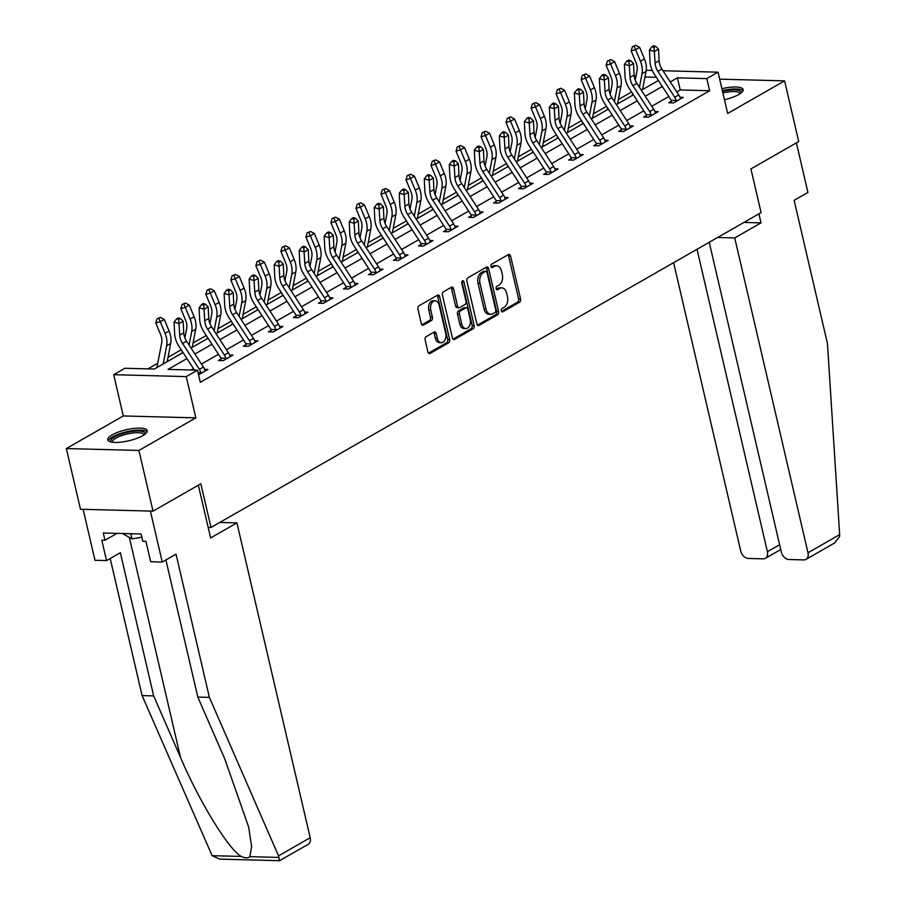 <?xml version="1.0" encoding="UTF-8"?>
<svg xmlns="http://www.w3.org/2000/svg" width="906" height="906" viewBox="0 0 906 906"><rect width="100%" height="100%" fill="white"/><g stroke="black" fill="none" stroke-linecap="round" stroke-linejoin="round"><path stroke-width="1.36" d="M501.324 310.758A1.778 1.166 91.5 0 0 502.377 311.913A1.778 1.166 91.5 0 0 502.819 311.789L519.546 302.219A2.548 1.665 91.5 0 0 520.565 298.935L510.576 256.047A2.548 1.665 91.5 0 0 509.07 254.405A2.548 1.665 91.5 0 0 508.447 254.563L491.732 264.133A1.778 1.166 91.5 0 0 491.007 266.432A1.778 1.166 91.5 0 0 492.071 267.587A1.778 1.166 91.5 0 0 492.502 267.474L494.665 266.239A8.154 5.334 91.5 0 1 496.658 265.707A8.154 5.334 91.5 0 1 501.482 270.973L502.309 274.552A8.154 5.334 91.5 0 1 499.047 285.062L496.884 286.296A1.778 1.166 91.5 0 0 496.171 288.595A1.778 1.166 91.5 0 0 497.224 289.75A1.778 1.166 91.5 0 0 497.654 289.637L499.829 288.391A8.154 5.334 91.5 0 1 501.811 287.87A8.154 5.334 91.5 0 1 506.635 293.136L507.462 296.715A8.154 5.334 91.5 0 1 504.2 307.213L502.037 308.459A1.778 1.166 91.5 0 0 501.324 310.758M142.786 435.673A20.249 5.663 -13.1 0 0 147.214 430.678A20.249 5.663 -13.1 0 0 133.522 428.459A20.249 5.663 -13.1 0 0 112.185 434.869A20.249 5.663 -13.1 0 0 107.769 439.863A20.249 5.663 -13.1 0 0 121.461 442.083A20.249 5.663 -13.1 0 0 142.786 435.673M724.46 99.717A20.249 5.663 -13.1 0 0 738.741 94.541A20.249 5.663 -13.1 0 0 743.169 89.547A20.249 5.663 -13.1 0 0 721.901 88.697M426.137 336.647A2.548 1.665 91.5 0 0 425.118 339.931L427.915 351.97A2.548 1.665 91.5 0 0 429.421 353.612A2.548 1.665 91.5 0 0 430.044 353.442L448.629 342.808A2.548 1.665 91.5 0 0 449.648 339.524L439.659 296.636A2.548 1.665 91.5 0 0 438.153 294.994A2.548 1.665 91.5 0 0 437.53 295.163L418.957 305.786A2.548 1.665 91.5 0 0 417.938 309.071L421.324 323.612A2.548 1.665 91.5 0 0 422.83 325.254A2.548 1.665 91.5 0 0 423.453 325.095L431.403 320.543A2.548 1.665 91.5 0 0 432.422 317.259L430.746 310.045A6.818 4.462 91.5 0 1 435.129 300.826A6.818 4.462 91.5 0 1 439.161 305.231L445.729 333.465A6.818 4.462 91.5 0 1 441.347 342.683A6.818 4.462 91.5 0 1 437.315 338.289L436.216 333.578A2.548 1.665 91.5 0 0 434.71 331.936A2.548 1.665 91.5 0 0 434.087 332.094L426.137 336.647M153.035 511.143L80.464 509.24L66.342 448.549L138.912 450.452L153.035 511.143L200.826 483.781L210.996 527.473L761.085 212.604L750.927 168.912L798.718 141.551L784.596 80.861L727.654 113.454L718.05 72.186L706.827 78.607L709.647 90.747L200.294 382.309L197.474 370.169L186.251 376.602L113.68 374.688L124.903 368.266L154.326 369.036L183.057 352.593M138.912 450.452L195.855 417.859L186.251 376.602M476.873 323.94A2.548 1.665 91.5 0 0 478.379 325.582A2.548 1.665 91.5 0 0 479.002 325.424L497.587 314.79A2.548 1.665 91.5 0 0 498.606 311.505L488.617 268.618A2.548 1.665 91.5 0 0 487.111 266.976A2.548 1.665 91.5 0 0 486.488 267.134L467.915 277.768A2.548 1.665 91.5 0 0 466.896 281.053L476.873 323.94M473.102 328.799L454.529 339.433A2.548 1.665 91.5 0 1 453.906 339.603A2.548 1.665 91.5 0 1 452.4 337.949L442.422 295.062A2.548 1.665 91.5 0 1 443.442 291.777L451.392 287.225A2.548 1.665 91.5 0 1 452.003 287.066A2.548 1.665 91.5 0 1 453.521 288.708L457.564 306.103A2.548 1.665 91.5 0 0 459.07 307.746A2.548 1.665 91.5 0 0 459.693 307.587L464.971 304.563A2.548 1.665 91.5 0 0 465.99 301.279L461.777 283.17A1.778 1.166 91.5 0 1 462.921 280.758A1.778 1.166 91.5 0 1 463.974 281.913L474.121 325.514A2.548 1.665 91.5 0 1 473.102 328.799L471.143 328.753L452.989 339.138M784.596 80.861L719.681 79.162M208.165 527.405L210.996 527.473M709.647 90.747L680.236 89.977L676.782 91.948M668.809 96.523L651.765 106.274M643.781 110.838L626.748 120.589M618.764 125.164L601.72 134.915M593.747 139.479L576.703 149.241M568.73 153.805L551.686 163.556M543.713 168.12L526.669 177.882M518.696 182.446L501.652 192.197M493.668 196.761L476.635 206.523M468.651 211.087L451.618 220.838M443.634 225.401L426.59 235.164M418.617 239.728L401.573 249.478M393.6 254.042L376.556 263.805M368.583 268.369L351.539 278.119M343.567 282.695L326.522 292.445M318.538 297.009L301.505 306.76M293.521 311.336L276.477 321.086M268.504 325.65L251.46 335.413M243.488 339.976L226.443 349.727M218.471 354.291L201.426 364.053M193.454 368.617L191.03 369.999M671.323 101.246L668.719 102.729L673.622 102.865L683.249 97.35L679.919 97.27M646.306 115.56L643.702 117.055L648.605 117.18L658.22 111.676L654.891 111.585M621.29 129.886L618.685 131.37L623.588 131.506L633.203 125.991L629.874 125.911M596.261 144.201L593.657 145.696L598.56 145.821L608.186 140.317L604.857 140.226M571.244 158.527L568.64 160.011L573.543 160.147L583.17 154.632L579.84 154.552M546.227 172.842L543.623 174.337L548.526 174.462L558.153 168.958L554.823 168.867M521.21 187.168L518.606 188.652L523.509 188.788L533.136 183.272L529.806 183.193M496.194 201.483L493.589 202.978L498.493 203.103L508.107 197.599L504.789 197.508M471.177 215.809L468.572 217.304L473.476 217.429L483.091 211.925L479.761 211.834M446.148 230.135L443.555 231.619L448.459 231.743L458.074 226.24L454.744 226.149M421.131 244.45L418.527 245.945L423.43 246.07L433.057 240.566L429.727 240.475M396.115 258.776L393.51 260.26L398.414 260.396L408.04 254.88L404.71 254.79M371.098 273.091L368.493 274.586L373.397 274.711L383.023 269.207L379.693 269.116M346.081 287.417L343.476 288.901L348.38 289.037L358.006 283.521L354.676 283.442M321.064 301.732L318.459 303.227L323.363 303.351L332.978 297.848L329.648 297.757M296.036 316.058L293.442 317.542L298.346 317.678L307.961 312.162L304.631 312.083M271.019 330.373L268.414 331.868L273.318 331.992L282.944 326.488L279.614 326.398M246.002 344.699L243.397 346.183L248.301 346.319L257.927 340.803L254.597 340.724M220.985 359.014L218.38 360.509L223.284 360.633L232.91 355.129L229.58 355.039M204.563 369.365L207.893 369.444L198.55 374.801M631.561 92.004L618.368 99.558M606.544 106.319L593.339 113.884M581.527 120.645L568.322 128.199M556.51 134.96L543.306 142.525M531.494 149.286L518.289 156.84M506.477 163.601L493.272 171.166M481.448 177.927L468.255 185.481M456.431 192.253L443.227 199.807M431.415 206.568L418.21 214.122M406.398 220.894L393.193 228.448M381.381 235.209L368.176 242.763M356.364 249.535L343.159 257.089M331.336 263.85L318.142 271.415M306.319 278.176L293.114 285.73M281.302 292.491L268.097 300.056M256.285 306.817L243.08 314.371M231.268 321.132L218.063 328.697M206.251 335.458L193.046 343.012M181.234 349.773L168.029 357.338M157.757 363.204L147.882 368.867M643.532 89.014L642.66 88.992M195.855 417.859L123.284 415.956L66.342 448.549M123.284 415.956L113.68 374.688M634.676 78.494L634.302 76.897M635.887 76.75L634.268 76.704L636.103 75.651M186.942 358.583L168.052 369.399L197.474 370.169M706.827 78.607L677.405 77.837L670.27 81.925M662.297 86.489L645.253 96.24M637.28 100.804L620.236 110.566M612.263 115.13L595.219 124.881M587.247 129.456L570.202 139.207M562.218 143.771L545.186 153.522M537.201 158.097L520.157 167.848M512.184 172.412L495.14 182.174M487.168 186.738L470.123 196.489M462.151 201.053L445.106 210.815M437.134 215.379L420.09 225.13M412.105 229.694L395.073 239.456M387.089 244.02L370.056 253.771M362.072 258.335L345.027 268.097M337.055 272.661L320.011 282.412M312.038 286.976L294.994 296.738M287.021 301.302L269.977 311.052M262.004 315.628L244.96 325.379M236.976 329.943L219.943 339.693M211.959 344.269L194.915 354.02M646.216 70.294L652.252 70.453M663.022 70.736L718.05 72.186M656.329 77.282L644.97 76.987M191.03 348.029L208.074 338.266M216.047 333.702L233.091 323.952M241.064 319.388L258.108 309.625M266.092 305.062L283.125 295.311M291.109 290.747L308.142 280.985M316.126 276.421L333.17 266.67M341.143 262.094L358.187 252.344M366.16 247.78L383.204 238.029M391.177 233.454L408.221 223.703M416.194 219.139L433.238 209.388M441.222 204.813L458.255 195.062M466.239 190.498L483.283 180.736M491.256 176.172L508.3 166.421M516.273 161.857L533.317 152.095M541.29 147.531L558.334 137.78M566.307 133.216L583.351 123.454M591.335 118.89L608.368 109.139M616.352 104.575L633.396 94.813M641.369 90.249L658.413 80.498M680.236 89.977L677.405 77.837M501.811 287.87L499.852 287.814A8.154 5.334 91.5 0 0 497.858 288.346L499.829 288.391M496.397 289.184L497.858 288.346M496.658 265.707L494.699 265.662A8.154 5.334 91.5 0 0 492.705 266.183L494.665 266.239M491.245 267.021L492.705 266.183M501.55 311.336L517.575 302.162A2.548 1.665 91.5 0 0 518.594 298.878L508.617 255.99A2.548 1.665 91.5 0 0 508.028 254.801M477.462 325.129L495.616 314.733A2.548 1.665 91.5 0 0 496.635 311.449L486.658 268.561A2.548 1.665 91.5 0 0 486.069 267.372M495.072 312.445A1.778 1.166 91.5 0 0 495.786 310.146L487.032 272.502A1.778 1.166 91.5 0 0 485.967 271.347A1.778 1.166 91.5 0 0 485.537 271.46L483.249 272.763A8.154 5.334 91.5 0 0 479.987 283.272L485.978 309.014A8.154 5.334 91.5 0 0 490.803 314.28A8.154 5.334 91.5 0 0 492.796 313.748L495.072 312.445M484.438 271.438A1.778 1.166 91.5 0 0 484.008 271.29A1.778 1.166 91.5 0 0 483.578 271.415L485.537 271.46M490.803 314.28L488.844 314.223A8.154 5.334 91.5 0 1 484.019 308.957L478.028 283.227A8.154 5.334 91.5 0 1 481.29 272.717L483.578 271.415M459.07 307.746L457.111 307.7A2.548 1.665 91.5 0 1 455.605 306.058L451.55 288.663A2.548 1.665 91.5 0 0 450.962 287.474M471.143 328.753A2.548 1.665 91.5 0 0 472.162 325.469L462.015 281.857A1.778 1.166 91.5 0 0 461.913 281.551M461.766 324.155A6.818 4.462 91.5 0 0 465.797 328.561A6.818 4.462 91.5 0 0 470.18 319.331L467.87 309.388A2.548 1.665 91.5 0 0 466.364 307.734A2.548 1.665 91.5 0 0 465.741 307.904L460.463 310.917A2.548 1.665 91.5 0 0 459.444 314.201L461.766 324.155L459.806 324.099A6.818 4.462 91.5 0 0 463.838 328.504L465.797 328.561M466.364 307.734L464.404 307.689A2.548 1.665 91.5 0 0 463.781 307.847L465.741 307.904M459.806 324.099L457.485 314.156A2.548 1.665 91.5 0 1 458.504 310.871L463.781 307.847M441.347 342.683L439.387 342.638A6.818 4.462 91.5 0 1 435.356 338.232L434.257 333.533A2.548 1.665 91.5 0 0 433.668 332.343M435.129 300.826L433.17 300.769A6.818 4.462 91.5 0 0 428.776 309.999L430.746 310.045M421.913 324.801L429.433 320.486A2.548 1.665 91.5 0 0 430.463 317.202L428.776 309.999M428.504 353.147L446.658 342.762A2.548 1.665 91.5 0 0 447.677 339.478L437.7 296.59A2.548 1.665 91.5 0 0 437.111 295.401M635.231 80.136L637.031 70.781A12.978 9.117 -119.8 0 0 635.967 62.48L631.154 50.849L632.411 46.704L635.797 45.3L632.411 46.704M635.797 45.3L639.625 47.338L644.449 58.958A19.468 13.669 60.2 0 1 646.046 71.415L642.547 89.581M639.625 47.338L635.616 49.626L640.44 61.257A19.468 13.669 60.2 0 1 642.037 73.714L639.421 87.259M632.286 95.447L632.626 93.646M634.2 46.217L635.616 49.626L631.154 50.849M680.644 98.845L680.236 98.199A9.083 6.376 -119.8 0 0 678.73 94.949L661.912 69.037A12.978 9.117 60.2 0 1 659.104 60.691L658.537 49.173L654.528 51.472L649.443 50L649.998 61.506A19.468 13.669 -119.8 0 0 654.223 74.032L671.029 99.943A2.593 1.823 60.2 0 1 671.255 100.362L676.227 100.487A9.083 6.376 -119.8 0 0 674.721 97.248L657.903 71.336A12.978 9.117 60.2 0 1 655.095 62.978L654.053 47.271L655.661 46.353L653.622 45.764L652.014 46.682L654.053 47.271M676.227 100.487L676.227 101.37M671.278 102.797L671.255 100.362M652.014 46.682L649.443 50M658.537 49.173L655.661 46.353M722.524 91.381A17.52 4.892 166.9 0 1 740.825 93.193M740.009 93.76A16.229 4.53 -13.1 0 0 739.987 93.624A16.229 4.53 -13.1 0 0 722.886 92.944M743.045 90.713A20.113 5.617 -13.1 0 0 722.354 90.668M111.483 442.094A17.52 4.892 166.9 0 1 111.064 440.01A17.52 4.892 166.9 0 1 130.555 431.698A17.52 4.892 166.9 0 1 144.869 434.325M144.054 434.891A16.229 4.53 -13.1 0 0 144.02 434.744A16.229 4.53 -13.1 0 0 128.992 433.623A16.229 4.53 -13.1 0 0 112.593 441.018A16.229 4.53 -13.1 0 0 112.423 442.105A16.229 4.53 -13.1 0 0 112.469 442.241M147.078 431.845A20.113 5.617 -13.1 0 0 127.327 431.584A20.113 5.617 -13.1 0 0 108.561 440.429A20.113 5.617 -13.1 0 0 108.392 440.848M122.389 533.498L131.982 538.889L141.857 537.247M130.781 533.713L131.982 538.889M839.658 534.653L839.602 536.556L834.573 543.011L805.978 559.387A7.792 5.47 -119.8 0 0 807.993 552.773L839.658 534.653L827.461 343.578L794.132 200.351L807.926 192.457L796.397 142.876M673.622 262.672L740.723 551.018A7.792 5.47 -119.8 0 0 748.299 558.447L763.203 558.843A7.792 5.47 -119.8 0 0 765.377 558.311A7.792 5.47 -119.8 0 0 767.393 551.709L779.613 544.721M697.02 249.275L767.393 551.709M709.228 242.287L781.323 552.082A7.792 5.47 -119.8 0 0 788.9 559.512L803.803 559.908A7.792 5.47 -119.8 0 0 805.978 559.387M717.62 237.485L734.732 237.938L807.993 552.773M743.917 222.434L761.029 222.876L734.732 237.938M758.922 213.839L761.029 222.876M279.297 860.145L278.527 855.853L209.377 697.371L176.047 554.155L162.253 562.048L150.679 561.743L145.934 541.358L142.797 541.267L141.098 533.985L103.25 533L104.949 540.282L101.8 540.191L106.546 560.587L120.339 552.694L153.669 695.91L142.095 695.604L212.117 855.672L219.716 859.126L279.58 860.7L308.176 844.335A7.792 5.47 60.2 0 0 310.192 837.733L236.919 522.887L219.807 522.434M153.669 695.91L180.543 757.484C199.014 801.198 229.252 850.44 241.313 856.43C245.062 858.22 247.904 858.288 249.852 856.657L251.63 846.521L248.618 826.94L224.665 758.639L197.802 697.065L165.9 559.965M106.546 560.587L94.983 560.282L83.114 509.308L150.385 511.075L162.253 562.048M142.095 695.604L110.192 558.504M209.377 697.371L197.802 697.065M198.346 485.208L210.622 537.938L236.919 522.887M104.949 540.282L117.033 533.351M610.214 94.462L612.014 85.107A12.978 9.117 -119.8 0 0 610.95 76.806L606.125 65.175L607.394 61.03L610.78 59.626L607.394 61.03M610.78 59.626L614.608 61.653L619.432 73.284A19.468 13.669 60.2 0 1 621.029 85.742L617.53 103.896M614.608 61.653L610.599 63.952L615.423 75.583A19.468 13.669 60.2 0 1 617.02 88.041L614.404 101.574M607.269 109.773L607.609 107.961M609.172 60.543L610.599 63.952L606.125 65.175M585.197 108.777L586.997 99.422A12.978 9.117 -119.8 0 0 585.933 91.121L581.108 79.502L582.377 75.345L585.763 73.941L582.377 75.345M585.763 73.941L589.591 75.979L594.415 87.599A19.468 13.669 60.2 0 1 596.001 100.068L592.513 118.222M589.591 75.979L585.582 78.278L590.406 89.898A19.468 13.669 60.2 0 1 591.992 102.355L589.387 115.9M582.241 124.088L582.592 122.287M584.155 74.858L585.582 78.278L581.108 79.502M651.21 114.813L651.21 115.64L655.593 113.125L655.219 112.514A9.083 6.376 -119.8 0 0 653.702 109.264L636.895 83.363A12.978 9.117 60.2 0 1 634.087 75.005L633.52 63.499L629.511 65.787L624.415 64.315L624.981 75.832A19.468 13.669 -119.8 0 0 629.206 88.358L646.012 114.269A2.593 1.823 60.2 0 1 646.238 114.677L651.21 114.813A9.083 6.376 -119.8 0 0 649.693 111.563L632.886 85.651A12.978 9.117 60.2 0 1 630.078 77.304L629.036 61.597L630.644 60.679L628.605 60.09L626.997 61.008L629.036 61.597M646.261 117.123L646.238 114.677M626.997 61.008L624.415 64.315M633.52 63.499L630.644 60.679M626.193 129.128L626.193 129.954L630.576 127.44L630.202 126.84A9.083 6.376 -119.8 0 0 628.685 123.59L611.878 97.678A12.978 9.117 60.2 0 1 609.07 89.332L608.504 77.814L604.495 80.113L599.398 78.641L599.965 90.147A19.468 13.669 -119.8 0 0 604.177 102.672L620.995 128.584A2.593 1.823 60.2 0 1 621.222 129.003L626.193 129.128A9.083 6.376 -119.8 0 0 624.676 125.889L607.869 99.977A12.978 9.117 60.2 0 1 605.061 91.619L604.019 75.923L605.627 74.994L603.589 74.405L601.98 75.323L604.019 75.923M621.233 131.438L621.222 129.003M601.98 75.323L599.398 78.641M608.504 77.814L605.627 74.994M560.18 123.103L561.98 113.748A12.978 9.117 -119.8 0 0 560.916 105.447L556.091 93.816L557.349 89.671L560.746 88.267L557.349 89.671M560.746 88.267L564.574 90.294L569.387 101.925A19.468 13.669 60.2 0 1 570.984 114.383L567.484 132.536M564.574 90.294L560.565 92.593L565.378 104.224A19.468 13.669 60.2 0 1 566.975 116.681L564.37 130.215M557.224 138.414L557.575 136.602M559.138 89.184L560.565 92.593L556.091 93.816M535.163 137.418L536.964 128.074A12.978 9.117 -119.8 0 0 535.899 119.762L531.075 108.142L532.332 103.986L535.729 102.582L532.332 103.986M535.729 102.582L539.546 104.62L544.37 116.24A19.468 13.669 60.2 0 1 545.967 128.709L542.468 146.863M539.546 104.62L535.537 106.919L540.361 118.539A19.468 13.669 60.2 0 1 541.958 130.996L539.353 144.541M532.207 152.729L532.558 150.928M534.121 103.499L535.537 106.919L531.075 108.142M510.135 151.744L511.947 142.389A12.978 9.117 -119.8 0 0 510.882 134.088L506.058 122.457L507.315 118.312L510.701 116.908L507.315 118.312M510.701 116.908L514.529 118.946L519.353 130.566A19.468 13.669 60.2 0 1 520.95 143.023L517.451 161.177M514.529 118.946L510.52 121.234L515.344 132.865A19.468 13.669 60.2 0 1 516.941 145.322L514.336 158.856M507.19 167.055L507.541 165.243M509.104 117.825L510.52 121.234L506.058 122.457M605.582 141.8L605.185 141.155A9.083 6.376 -119.8 0 0 603.668 137.905L586.862 112.004A12.978 9.117 60.2 0 1 584.053 103.646L583.487 92.14L579.478 94.428L574.381 92.956L574.948 104.473A19.468 13.669 -119.8 0 0 579.16 116.999L595.967 142.91A2.593 1.823 60.2 0 1 596.205 143.329L601.165 143.454A9.083 6.376 -119.8 0 0 599.659 140.203L582.852 114.292A12.978 9.117 60.2 0 1 580.044 105.945L579.002 90.238L580.61 89.32L578.572 88.731L576.963 89.649L579.002 90.238M601.165 143.454L601.165 144.337M596.216 145.764L596.205 143.329M576.963 89.649L574.381 92.956M583.487 92.14L580.61 89.32M580.565 156.126L580.157 155.481A9.083 6.376 -119.8 0 0 578.651 152.231L561.845 126.319A12.978 9.117 60.2 0 1 559.025 117.973L558.47 106.455L554.461 108.754L549.364 107.282L549.931 118.788A19.468 13.669 -119.8 0 0 554.144 131.325L570.95 157.225A2.593 1.823 60.2 0 1 571.188 157.644L576.148 157.78A9.083 6.376 -119.8 0 0 574.642 154.53L557.836 128.618A12.978 9.117 60.2 0 1 555.016 120.26L553.985 104.564L555.582 103.646L553.543 103.046L551.947 103.975L553.985 104.564M576.148 157.78L576.148 158.652M571.199 160.079L571.188 157.644M551.947 103.975L549.364 107.282M558.47 106.455L555.582 103.646M555.548 170.453L555.14 169.796A9.083 6.376 -119.8 0 0 553.634 166.557L536.828 140.645A12.978 9.117 60.2 0 1 534.008 132.287L533.453 120.781L529.444 123.069L524.348 121.597L524.902 133.114A19.468 13.669 -119.8 0 0 529.127 145.639L545.933 171.551A2.593 1.823 60.2 0 1 546.171 171.97L551.131 172.095A9.083 6.376 -119.8 0 0 549.625 168.844L532.819 142.933A12.978 9.117 60.2 0 1 529.999 134.586L528.968 118.879L530.565 117.961L528.526 117.372L526.93 118.29L528.968 118.879M551.131 172.095L551.131 172.978M546.182 174.405L546.171 171.97M526.93 118.29L524.348 121.597M533.453 120.781L530.565 117.961M485.118 166.058L486.918 156.715A12.978 9.117 -119.8 0 0 485.854 148.403L481.041 136.783L482.298 132.627L485.684 131.223L482.298 132.627M485.684 131.223L489.512 133.261L494.336 144.892A19.468 13.669 60.2 0 1 495.933 157.35L492.434 175.504M489.512 133.261L485.503 135.56L490.327 147.18A19.468 13.669 60.2 0 1 491.924 159.637L489.308 173.182M482.173 181.37L482.513 179.569M484.087 132.14L485.503 135.56L481.041 136.783M530.531 184.767L530.123 184.122A9.083 6.376 -119.8 0 0 528.617 180.872L511.799 154.96A12.978 9.117 60.2 0 1 508.991 146.613L508.425 135.096L504.416 137.395L499.331 135.923L499.885 147.429A19.468 13.669 -119.8 0 0 504.11 159.966L520.916 185.866A2.593 1.823 60.2 0 1 521.154 186.285L526.114 186.421A9.083 6.376 -119.8 0 0 524.608 183.171L507.79 157.259A12.978 9.117 60.2 0 1 504.982 148.912L503.94 133.205L505.548 132.287L503.51 131.698L501.913 132.616L503.94 133.205M526.114 186.421L526.114 187.293M521.165 188.72L521.154 186.285M501.913 132.616L499.331 135.923M508.425 135.096L505.548 132.287M460.101 180.385L461.901 171.03A12.978 9.117 -119.8 0 0 460.837 162.729L456.012 151.098L457.281 146.953L460.667 145.549L457.281 146.953M460.667 145.549L464.495 147.587L469.319 159.207A19.468 13.669 60.2 0 1 470.916 171.664L467.417 189.818M464.495 147.587L460.486 149.875L465.31 161.506A19.468 13.669 60.2 0 1 466.907 173.963L464.291 187.497M457.156 195.696L457.496 193.895M459.07 146.466L460.486 149.875L456.012 151.098M505.514 199.094L505.106 198.448A9.083 6.376 -119.8 0 0 503.589 195.198L486.782 169.286A12.978 9.117 60.2 0 1 483.974 160.928L483.408 149.422L479.399 151.71L474.302 150.237L474.869 161.755A19.468 13.669 -119.8 0 0 479.093 174.28L495.899 200.192A2.593 1.823 60.2 0 1 496.126 200.611L501.097 200.736A9.083 6.376 -119.8 0 0 499.58 197.485L482.773 171.585A12.978 9.117 60.2 0 1 479.965 163.227L478.923 147.519L480.531 146.602L478.493 146.013L476.884 146.931L478.923 147.519M501.097 200.736L501.097 201.619M496.148 203.046L496.126 200.611M476.884 146.931L474.302 150.237M483.408 149.422L480.531 146.602M435.084 194.699L436.885 185.356A12.978 9.117 -119.8 0 0 435.82 177.044L430.996 165.424L432.264 161.279L435.65 159.864L432.264 161.279M435.65 159.864L439.478 161.902L444.302 173.533A19.468 13.669 60.2 0 1 445.899 185.99L442.4 204.144M439.478 161.902L435.469 164.201L440.293 175.821A19.468 13.669 60.2 0 1 441.879 188.278L439.274 201.823M432.128 210.022L432.479 208.21M434.042 160.781L435.469 164.201L430.996 165.424M480.486 213.408L480.089 212.763A9.083 6.376 -119.8 0 0 478.572 209.513L461.766 183.601A12.978 9.117 60.2 0 1 458.957 175.254L458.391 163.737L454.382 166.036L449.285 164.564L449.852 176.07A19.468 13.669 -119.8 0 0 454.065 188.607L470.882 214.507A2.593 1.823 60.2 0 1 471.109 214.926L476.08 215.062A9.083 6.376 -119.8 0 0 474.563 211.811L457.757 185.9A12.978 9.117 60.2 0 1 454.948 177.553L453.906 161.846L455.514 160.928L453.476 160.339L451.868 161.257L453.906 161.846M476.08 215.062L476.08 215.934M471.12 217.361L471.109 214.926M451.868 161.257L449.285 164.564M458.391 163.737L455.514 160.928M410.067 209.026L411.868 199.671A12.978 9.117 -119.8 0 0 410.803 191.37L405.979 179.739L407.236 175.594L410.633 174.19L407.236 175.594M410.633 174.19L414.461 176.228L419.274 187.848A19.468 13.669 60.2 0 1 420.871 200.305L417.372 218.459M414.461 176.228L410.452 178.516L415.265 190.147A19.468 13.669 60.2 0 1 416.862 202.604L414.257 216.138M407.111 224.337L407.462 222.536M409.025 175.107L410.452 178.516L405.979 179.739M455.469 227.734L455.072 227.089A9.083 6.376 -119.8 0 0 453.555 223.839L436.749 197.927A12.978 9.117 60.2 0 1 433.94 189.569L433.374 178.063L429.365 180.362L424.268 178.878L424.835 190.396A19.468 13.669 -119.8 0 0 429.048 202.921L445.854 228.833A2.593 1.823 60.2 0 1 446.092 229.252L451.063 229.377A9.083 6.376 -119.8 0 0 449.546 226.126L432.74 200.226A12.978 9.117 60.2 0 1 429.931 191.868L428.889 176.16L430.497 175.243L428.459 174.654L426.851 175.571L428.889 176.16M451.063 229.377L451.052 230.26M446.103 231.687L446.092 229.252M426.851 175.571L424.268 178.878M433.374 178.063L430.497 175.243M385.05 223.352L386.851 213.997A12.978 9.117 -119.8 0 0 385.786 205.685L380.962 194.065L382.219 189.92L385.616 188.505L382.219 189.92M385.616 188.505L389.433 190.543L394.257 202.174A19.468 13.669 60.2 0 1 395.854 214.631L392.355 232.785M389.433 190.543L385.424 192.842L390.248 204.462A19.468 13.669 60.2 0 1 391.845 216.919L389.24 230.464M382.094 238.663L382.445 236.851M384.008 189.422L385.424 192.842L380.962 194.065M430.452 242.049L430.044 241.404A9.083 6.376 -119.8 0 0 428.538 238.153L411.732 212.253A12.978 9.117 60.2 0 1 408.912 203.895L408.357 192.378L404.348 194.677L399.252 193.204L399.818 204.722A19.468 13.669 -119.8 0 0 404.031 217.247L420.837 243.148A2.593 1.823 60.2 0 1 421.075 243.567L426.035 243.703A9.083 6.376 -119.8 0 0 424.529 240.452L407.723 214.541A12.978 9.117 60.2 0 1 404.903 206.194L403.872 190.487L405.469 189.569L403.442 188.98L401.834 189.898L403.872 190.487M426.035 243.703L426.035 244.575M421.086 246.013L421.075 243.567M401.834 189.898L399.252 193.204M408.357 192.378L405.469 189.569M360.022 237.666L361.834 228.312A12.978 9.117 -119.8 0 0 360.769 220.011L355.945 208.38L357.202 204.235L360.599 202.831L357.202 204.235M360.599 202.831L364.416 204.869L369.24 216.489A19.468 13.669 60.2 0 1 370.837 228.946L367.338 247.1M364.416 204.869L360.407 207.157L365.231 218.788A19.468 13.669 60.2 0 1 366.828 231.245L364.223 244.79M357.077 252.978L357.428 251.177M358.991 203.748L360.407 207.157L355.945 208.38M405.435 256.375L405.027 255.73A9.083 6.376 -119.8 0 0 403.521 252.48L386.715 226.568A12.978 9.117 60.2 0 1 383.895 218.221L383.34 206.704L379.331 209.003L374.235 207.519L374.79 219.037A19.468 13.669 -119.8 0 0 379.014 231.562L395.82 257.474A2.593 1.823 60.2 0 1 396.058 257.893L401.018 258.017A9.083 6.376 -119.8 0 0 399.512 254.767L382.706 228.867A12.978 9.117 60.2 0 1 379.886 220.509L378.855 204.801L380.452 203.884L378.414 203.295L376.817 204.212L378.855 204.801M401.018 258.017L401.018 258.901M396.069 260.328L396.058 257.893M376.817 204.212L374.235 207.519M383.34 206.704L380.452 203.884M335.005 251.993L336.805 242.638A12.978 9.117 -119.8 0 0 335.752 234.326L330.928 222.706L332.185 218.561L335.571 217.146L332.185 218.561M335.571 217.146L339.399 219.184L344.223 230.815A19.468 13.669 60.2 0 1 345.82 243.272L342.321 261.426M339.399 219.184L335.39 221.483L340.214 233.102A19.468 13.669 60.2 0 1 341.811 245.571L339.195 259.105M332.06 267.304L332.411 265.492M333.974 218.074L335.39 221.483L330.928 222.706M376.001 272.344L376.001 273.17L380.395 270.656L380.01 270.045A9.083 6.376 -119.8 0 0 378.504 266.794L361.687 240.894A12.978 9.117 60.2 0 1 358.878 232.536L358.323 221.019L354.303 223.318L349.218 221.845L349.773 233.363A19.468 13.669 -119.8 0 0 353.997 245.888L370.803 271.8A2.593 1.823 60.2 0 1 371.041 272.208L376.001 272.344A9.083 6.376 -119.8 0 0 374.495 269.093L357.677 243.182A12.978 9.117 60.2 0 1 354.869 234.835L353.838 219.127L355.435 218.21L353.397 217.621L351.8 218.539L353.838 219.127M371.052 274.654L371.041 272.208M351.8 218.539L349.218 221.845M358.323 221.019L355.435 218.21M309.988 266.307L311.789 256.953A12.978 9.117 -119.8 0 0 310.724 248.652L305.911 237.021L307.168 232.876L310.554 231.472L307.168 232.876M310.554 231.472L314.382 233.51L319.206 245.13A19.468 13.669 60.2 0 1 320.803 257.587L317.304 275.752M314.382 233.51L310.373 235.798L315.197 247.429A19.468 13.669 60.2 0 1 316.794 259.886L314.178 273.431M307.043 281.619L307.383 279.818M308.957 232.389L310.373 235.798L305.911 237.021M350.984 286.658L350.984 287.485L355.379 284.971L354.993 284.371A9.083 6.376 -119.8 0 0 353.487 281.12L336.67 255.209A12.978 9.117 60.2 0 1 333.861 246.862L333.295 235.345L329.286 237.644L324.189 236.172L324.756 247.678A19.468 13.669 -119.8 0 0 328.98 260.203L345.786 286.115A2.593 1.823 60.2 0 1 346.013 286.534L350.984 286.658A9.083 6.376 -119.8 0 0 349.467 283.419L332.661 257.508A12.978 9.117 60.2 0 1 329.852 249.15L328.81 233.442L330.418 232.525L328.38 231.936L326.772 232.853L328.81 233.442M346.035 288.969L346.013 286.534M326.772 232.853L324.189 236.172M333.295 235.345L330.418 232.525M284.971 280.634L286.772 271.279A12.978 9.117 -119.8 0 0 285.707 262.978L280.883 251.347L282.151 247.202L285.537 245.798L282.151 247.202M285.537 245.798L289.365 247.825L294.19 259.456A19.468 13.669 60.2 0 1 295.786 271.913L292.287 290.067M289.365 247.825L285.356 250.124L290.18 261.755A19.468 13.669 60.2 0 1 291.777 274.212L289.161 287.746M282.015 295.945L282.366 294.133M283.929 246.715L285.356 250.124L280.883 251.347M330.384 299.331L329.977 298.686A9.083 6.376 -119.8 0 0 328.459 295.435L311.653 269.535A12.978 9.117 60.2 0 1 308.844 261.177L308.278 249.671L304.269 251.959L299.173 250.486L299.739 262.004A19.468 13.669 -119.8 0 0 303.952 274.529L320.769 300.441A2.593 1.823 60.2 0 1 320.996 300.849L325.967 300.985A9.083 6.376 -119.8 0 0 324.45 297.734L307.644 271.823A12.978 9.117 60.2 0 1 304.835 263.476L303.793 247.768L305.401 246.851L303.363 246.262L301.755 247.179L303.793 247.768M325.967 300.985L325.967 301.868M321.018 303.295L320.996 300.849M301.755 247.179L299.173 250.486M308.278 249.671L305.401 246.851M259.954 294.948L261.755 285.594A12.978 9.117 -119.8 0 0 260.69 277.293L255.866 265.673L257.123 261.517L260.52 260.113L257.123 261.517M260.52 260.113L264.348 262.151L269.173 273.771A19.468 13.669 60.2 0 1 270.758 286.239L267.27 304.393M264.348 262.151L260.339 264.45L265.152 276.07A19.468 13.669 60.2 0 1 266.749 288.527L264.144 302.072M256.998 310.26L257.349 308.459M258.912 261.03L260.339 264.45L255.866 265.673M305.356 313.657L304.96 313.012A9.083 6.376 -119.8 0 0 303.442 309.761L286.636 283.85A12.978 9.117 60.2 0 1 283.827 275.503L283.261 263.986L279.252 266.285L274.156 264.812L274.722 276.319A19.468 13.669 -119.8 0 0 278.935 288.844L295.741 314.756A2.593 1.823 60.2 0 1 295.979 315.175L300.951 315.299A9.083 6.376 -119.8 0 0 299.433 312.06L282.627 286.149A12.978 9.117 60.2 0 1 279.818 277.791L278.776 262.094L280.384 261.166L278.346 260.577L276.738 261.494L278.776 262.094M300.951 315.299L300.939 316.183M295.99 317.61L295.979 315.175M276.738 261.494L274.156 264.812M283.261 263.986L280.384 261.166M234.937 309.274L236.738 299.92A12.978 9.117 -119.8 0 0 235.673 291.619L230.849 279.988L232.106 275.843L235.503 274.439L232.106 275.843M235.503 274.439L239.331 276.466L244.144 288.097A19.468 13.669 60.2 0 1 245.741 300.554L242.242 318.708M239.331 276.466L235.311 278.765L240.135 290.396A19.468 13.669 60.2 0 1 241.732 302.853L239.127 316.387M231.981 324.586L232.332 322.774M233.895 275.356L235.311 278.765L230.849 279.988M280.339 327.972L279.931 327.326A9.083 6.376 -119.8 0 0 278.425 324.076L261.619 298.176A12.978 9.117 60.2 0 1 258.799 289.818L258.244 278.312L254.235 280.6L249.139 279.127L249.705 290.645A19.468 13.669 -119.8 0 0 253.918 303.17L270.724 329.082A2.593 1.823 60.2 0 1 270.962 329.501L275.922 329.625A9.083 6.376 -119.8 0 0 274.416 326.375L257.61 300.464A12.978 9.117 60.2 0 1 254.79 292.117L253.759 276.409L255.367 275.492L253.329 274.903L251.721 275.82L253.759 276.409M275.922 329.625L275.922 330.509M270.973 331.936L270.962 329.501M251.721 275.82L249.139 279.127M258.244 278.312L255.367 275.492M209.92 323.589L211.721 314.246A12.978 9.117 -119.8 0 0 210.656 305.934L205.832 294.314L207.089 290.158L210.486 288.754L207.089 290.158M210.486 288.754L214.303 290.792L219.127 302.411A19.468 13.669 60.2 0 1 220.724 314.88L217.225 333.034M214.303 290.792L210.294 293.091L215.118 304.71A19.468 13.669 60.2 0 1 216.715 317.168L214.11 330.713M206.964 338.901L207.315 337.1M208.878 289.671L210.294 293.091L205.832 294.314M255.322 342.298L254.914 341.653A9.083 6.376 -119.8 0 0 253.408 338.402L236.602 312.491A12.978 9.117 60.2 0 1 233.782 304.144L233.227 292.627L229.218 294.926L224.122 293.453L224.677 304.96A19.468 13.669 -119.8 0 0 228.901 317.496L245.707 343.397A2.593 1.823 60.2 0 1 245.945 343.816L250.905 343.952A9.083 6.376 -119.8 0 0 249.399 340.701L232.593 314.79A12.978 9.117 60.2 0 1 229.773 306.432L228.742 290.735L230.339 289.818L228.301 289.218L226.704 290.147L228.742 290.735M250.905 343.952L250.905 344.824M245.956 346.251L245.945 343.816M226.704 290.147L224.122 293.453M233.227 292.627L230.339 289.818M184.892 337.915L186.693 328.561A12.978 9.117 -119.8 0 0 185.639 320.26L180.815 308.629L182.072 304.484L185.458 303.08L182.072 304.484M185.458 303.08L189.286 305.118L194.111 316.738A19.468 13.669 60.2 0 1 195.707 329.195L192.208 347.349M189.286 305.118L185.277 307.406L190.101 319.037A19.468 13.669 60.2 0 1 191.698 331.494L189.094 345.027M181.947 353.227L182.299 351.415M183.861 303.997L185.277 307.406L180.815 308.629M230.305 356.624L229.898 355.967A9.083 6.376 -119.8 0 0 228.391 352.728L211.585 326.817A12.978 9.117 60.2 0 1 208.765 318.459L208.21 306.953L204.201 309.24L199.105 307.768L199.66 319.286A19.468 13.669 -119.8 0 0 203.884 331.811L220.69 357.723A2.593 1.823 60.2 0 1 220.928 358.142L225.888 358.266A9.083 6.376 -119.8 0 0 224.382 355.016L207.576 329.105A12.978 9.117 60.2 0 1 204.756 320.758L203.725 305.05L205.322 304.133L203.284 303.544L201.687 304.461L203.725 305.05M225.888 358.266L225.888 359.15M220.939 360.577L220.928 358.142M201.687 304.461L199.105 307.768M208.21 306.953L205.322 304.133M156.931 367.542L161.676 342.887A12.978 9.117 -119.8 0 0 160.611 334.574L155.798 322.955L157.055 318.799L160.441 317.394L157.055 318.799M160.441 317.394L164.269 319.433L169.094 331.064A19.468 13.669 60.2 0 1 170.69 343.521L167.191 361.675M164.269 319.433L160.26 321.732L165.085 333.351A19.468 13.669 60.2 0 1 166.681 345.809L163.182 363.963M158.844 318.312L160.26 321.732L155.798 322.955M205.288 370.939L204.881 370.294A9.083 6.376 -119.8 0 0 203.374 367.043L186.557 341.132A12.978 9.117 60.2 0 1 183.748 332.785L183.182 321.268L179.173 323.567L174.088 322.094L174.643 333.601A19.468 13.669 -119.8 0 0 178.867 346.137L194.405 370.09M198.018 372.513L200.872 372.593L200.872 373.465M200.872 372.593A9.083 6.376 -119.8 0 0 199.365 369.342L182.548 343.431A12.978 9.117 60.2 0 1 179.739 335.084L178.697 319.376L180.305 318.459L178.267 317.87L176.659 318.787L178.697 319.376M176.659 318.787L174.088 322.094M183.182 321.268L180.305 318.459M501.947 311.766L502.819 311.789M491.641 267.451L492.502 267.474M496.794 289.614L497.654 289.637M508.617 255.99L510.576 256.047M518.594 298.878L520.565 298.935M517.575 302.162L519.546 302.219M486.658 268.561L488.617 268.618M496.635 311.449L498.606 311.505M495.616 314.733L497.587 314.79M477.768 325.39L479.002 325.424M481.29 272.717L483.249 272.763M478.028 283.227L479.987 283.272M484.019 308.957L485.978 309.014M453.294 339.399L454.529 339.433M451.55 288.663L453.521 288.708M455.605 306.058L457.564 306.103M462.015 281.857L463.974 281.913M472.162 325.469L474.121 325.514M458.504 310.871L460.463 310.917M457.485 314.156L459.444 314.201M434.257 333.533L436.216 333.578M435.356 338.232L437.315 338.289M430.463 317.202L432.422 317.259M429.433 320.486L431.403 320.543M422.219 325.061L423.453 325.095M437.7 296.59L439.659 296.636M447.677 339.478L449.648 339.524M446.658 342.762L448.629 342.808M428.81 353.408L430.044 353.442M644.449 58.958L640.44 61.257M646.046 71.415L642.037 73.714M676.227 101.313L680.621 98.799M657.903 71.336L661.912 69.037M655.095 62.978L659.104 60.691M674.721 97.248L678.73 94.949M212.117 855.672L241.313 856.43M249.852 856.657L279.048 857.427M278.527 855.853L310.192 837.733M129.32 537.394L180.543 757.484M619.432 73.284L615.423 75.583M621.029 85.742L617.02 88.041M594.415 87.599L590.406 89.898M596.001 100.068L591.992 102.355M632.886 85.651L636.895 83.363M630.078 77.304L634.087 75.005M649.693 111.563L653.702 109.264M607.869 99.977L611.878 97.678M605.061 91.619L609.07 89.332M624.676 125.889L628.685 123.59M569.387 101.925L565.378 104.224M570.984 114.383L566.975 116.681M544.37 116.24L540.361 118.539M545.967 128.709L541.958 130.996M519.353 130.566L515.344 132.865M520.95 143.023L516.941 145.322M601.165 144.281L605.559 141.766M582.852 114.292L586.862 112.004M580.044 105.945L584.053 103.646M599.659 140.203L603.668 137.905M576.148 158.595L580.542 156.081M557.836 128.618L561.845 126.319M555.016 120.26L559.025 117.973M574.642 154.53L578.651 152.231M551.131 172.921L555.525 170.407M532.819 142.933L536.828 140.645M529.999 134.586L534.008 132.287M549.625 168.844L553.634 166.557M494.336 144.892L490.327 147.18M495.933 157.35L491.924 159.637M526.114 187.236L530.508 184.722M507.79 157.259L511.799 154.96M504.982 148.912L508.991 146.613M524.608 183.171L528.617 180.872M469.319 159.207L465.31 161.506M470.916 171.664L466.907 173.963M501.097 201.562L505.48 199.048M482.773 171.585L486.782 169.286M479.965 163.227L483.974 160.928M499.58 197.485L503.589 195.198M444.302 173.533L440.293 175.821M445.899 185.99L441.879 188.278M476.08 215.877L480.463 213.363M457.757 185.9L461.766 183.601M454.948 177.553L458.957 175.254M474.563 211.811L478.572 209.513M419.274 187.848L415.265 190.147M420.871 200.305L416.862 202.604M451.063 230.203L455.446 227.689M432.74 200.226L436.749 197.927M429.931 191.868L433.94 189.569M449.546 226.126L453.555 223.839M394.257 202.174L390.248 204.462M395.854 214.631L391.845 216.919M426.035 244.518L430.429 242.015M407.723 214.541L411.732 212.253M404.903 206.194L408.912 203.895M424.529 240.452L428.538 238.153M369.24 216.489L365.231 218.788M370.837 228.946L366.828 231.245M401.018 258.844L405.412 256.33M382.706 228.867L386.715 226.568M379.886 220.509L383.895 218.221M399.512 254.767L403.521 252.48M344.223 230.815L340.214 233.102M345.82 243.272L341.811 245.571M357.677 243.182L361.687 240.894M354.869 234.835L358.878 232.536M374.495 269.093L378.504 266.794M319.206 245.13L315.197 247.429M320.803 257.587L316.794 259.886M332.661 257.508L336.67 255.209M329.852 249.15L333.861 246.862M349.467 283.419L353.487 281.12M294.19 259.456L290.18 261.755M295.786 271.913L291.777 274.212M325.967 301.811L330.35 299.297M307.644 271.823L311.653 269.535M304.835 263.476L308.844 261.177M324.45 297.734L328.459 295.435M269.173 273.771L265.152 276.07M270.758 286.239L266.749 288.527M300.951 316.126L305.333 313.612M282.627 286.149L286.636 283.85M279.818 277.791L283.827 275.503M299.433 312.06L303.442 309.761M244.144 288.097L240.135 290.396M245.741 300.554L241.732 302.853M275.922 330.452L280.316 327.938M257.61 300.464L261.619 298.176M254.79 292.117L258.799 289.818M274.416 326.375L278.425 324.076M219.127 302.411L215.118 304.71M220.724 314.88L216.715 317.168M250.905 344.767L255.299 342.253M232.593 314.79L236.602 312.491M229.773 306.432L233.782 304.144M249.399 340.701L253.408 338.402M194.111 316.738L190.101 319.037M195.707 329.195L191.698 331.494M225.888 359.093L230.283 356.579M207.576 329.105L211.585 326.817M204.756 320.758L208.765 318.459M224.382 355.016L228.391 352.728M169.094 331.064L165.085 333.351M170.69 343.521L166.681 345.809M200.872 373.408L205.266 370.894M182.548 343.431L186.557 341.132M179.739 335.084L183.748 332.785M199.365 369.342L203.374 367.043M484.008 271.29L485.967 271.347M765.377 558.311L780.734 549.534"/></g></svg>
